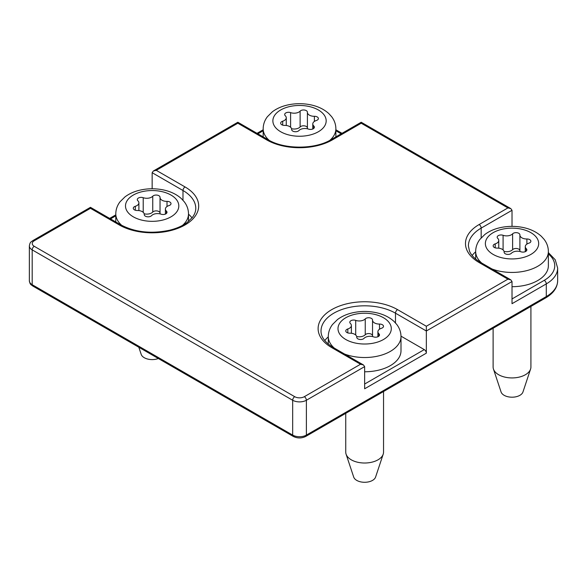 <?xml version="1.0" encoding="UTF-8"?>
<svg xmlns="http://www.w3.org/2000/svg" width="587" height="587" viewBox="0 0 587 587"><rect width="100%" height="100%" fill="white"/><g stroke="black" fill="none" stroke-linecap="round" stroke-linejoin="round"><path stroke-width="0.88" d="M365.246 318.91A3.874 2.238 180 0 1 369.605 317.802A3.874 2.238 180 0 1 372.532 319.974A3.874 2.238 180 0 1 372.532 320.04A6.787 3.918 180 0 0 372.532 320.15A6.787 3.918 180 0 0 379.51 324.068A3.874 2.238 180 0 1 383.502 326.306A3.874 2.238 180 0 1 381.469 328.28A6.787 3.918 180 0 0 377.903 331.721A6.787 3.918 180 0 0 378.909 333.783A3.874 2.238 180 0 1 379.488 334.957A3.874 2.238 180 0 1 377.5 336.909A3.874 2.238 180 0 1 373.574 336.865A6.787 3.918 180 0 0 364.043 338.339A3.874 2.238 180 0 1 359.677 339.447A3.874 2.238 180 0 1 356.749 337.276A3.874 2.238 180 0 1 356.749 337.209A6.787 3.918 180 0 0 356.757 337.092A6.787 3.918 180 0 0 349.771 333.181A3.874 2.238 180 0 1 345.78 330.943A3.874 2.238 180 0 1 347.82 328.969A6.787 3.918 180 0 0 351.386 325.521A6.787 3.918 180 0 0 350.373 323.466A3.874 2.238 180 0 1 349.801 322.292A3.874 2.238 180 0 1 351.782 320.333A3.874 2.238 180 0 1 355.707 320.385A6.787 3.918 180 0 0 365.246 318.91L365.246 334.744A3.874 2.238 180 0 1 369.517 333.621A3.874 2.238 180 0 1 372.532 335.698M334.355 348.15A36.35 20.985 180 0 1 328.287 336.542C328.353 332.11 329.762 328.089 332.536 324.464L337.459 319.577C341.671 316.415 346.682 314.162 352.486 312.82C360.513 311.015 368.548 311 376.59 312.768C383.597 314.353 389.401 317.237 393.994 321.412L396.731 324.428C399.512 328.06 400.936 332.095 400.994 336.542L400.994 350.784A36.35 20.985 180 0 1 364.644 371.776M383.546 391.514L383.546 452.1A18.901 10.911 180 0 1 383.208 454.162A18.901 10.911 180 0 1 370.192 462.534A18.901 10.911 180 0 1 351.275 459.819A18.901 10.911 180 0 1 346.081 454.162A18.901 10.911 180 0 1 345.743 452.1L345.743 413.343M383.208 454.162L375.592 477.062A11.146 6.435 180 0 1 367.917 482A11.146 6.435 180 0 1 356.757 480.401A11.146 6.435 180 0 1 353.697 477.062L346.081 454.162M372.606 336.578A6.787 3.918 180 0 1 372.532 335.984A6.787 3.918 180 0 1 372.532 335.867L372.532 320.267M365.246 334.744A6.787 3.918 180 0 1 356.676 336.505M512.62 233.824A3.874 2.238 180 0 1 516.986 232.716A3.874 2.238 180 0 1 519.913 234.888A3.874 2.238 180 0 1 519.906 234.954A6.787 3.918 180 0 0 519.906 235.064A6.787 3.918 180 0 0 526.891 238.982A3.874 2.238 180 0 1 530.875 241.22A3.874 2.238 180 0 1 528.843 243.187A6.787 3.918 180 0 0 525.277 246.635A6.787 3.918 180 0 0 526.29 248.697A3.874 2.238 180 0 1 526.862 249.871A3.874 2.238 180 0 1 524.873 251.823A3.874 2.238 180 0 1 520.955 251.772A6.787 3.918 180 0 0 511.416 253.246A3.874 2.238 180 0 1 507.058 254.354A3.874 2.238 180 0 1 504.13 252.19A3.874 2.238 180 0 1 504.13 252.124A6.787 3.918 180 0 0 504.13 252.006A6.787 3.918 180 0 0 497.152 248.096A3.874 2.238 180 0 1 493.161 245.858A3.874 2.238 180 0 1 495.193 243.884A6.787 3.918 180 0 0 498.759 240.435A6.787 3.918 180 0 0 497.754 238.381A3.874 2.238 180 0 1 497.174 237.207A3.874 2.238 180 0 1 499.163 235.248A3.874 2.238 180 0 1 503.088 235.299A6.787 3.918 180 0 0 512.62 233.824L512.62 249.651A3.874 2.238 180 0 1 516.89 248.536A3.874 2.238 180 0 1 519.906 250.612M481.729 263.057A36.35 20.985 180 0 1 475.668 251.449C475.727 247.024 477.143 243.003 479.909 239.379L484.84 234.492C489.052 231.322 494.056 229.069 499.867 227.734C507.887 225.929 515.922 225.914 523.964 227.683C530.978 229.268 536.775 232.144 541.368 236.326L544.105 239.342C546.886 242.974 548.309 247.01 548.375 251.449L548.375 265.698A36.35 20.985 180 0 1 512.018 286.691M530.919 306.429L530.919 367.014A18.901 10.911 180 0 1 530.582 369.069A18.901 10.911 180 0 1 517.565 377.448A18.901 10.911 180 0 1 498.649 374.733A18.901 10.911 180 0 1 493.454 369.069A18.901 10.911 180 0 1 493.117 367.014L493.117 328.25M530.582 369.069L522.966 391.969A11.146 6.435 180 0 1 515.291 396.915A11.146 6.435 180 0 1 504.138 395.308A11.146 6.435 180 0 1 501.071 391.969L493.454 369.069M519.987 251.493A6.787 3.918 180 0 1 519.906 250.898A6.787 3.918 180 0 1 519.906 250.781L519.906 235.182M512.62 249.651A6.787 3.918 180 0 1 504.057 251.412M152.745 196.227A3.874 2.238 180 0 1 157.111 195.119A3.874 2.238 180 0 1 160.038 197.291A3.874 2.238 180 0 1 160.038 197.357A6.787 3.918 180 0 0 160.031 197.467A6.787 3.918 180 0 0 167.016 201.385A3.874 2.238 180 0 1 171.008 203.623A3.874 2.238 180 0 1 168.968 205.589A6.787 3.918 180 0 0 165.402 209.038A6.787 3.918 180 0 0 166.415 211.1A3.874 2.238 180 0 1 166.994 212.274A3.874 2.238 180 0 1 165.006 214.226A3.874 2.238 180 0 1 161.08 214.174A6.787 3.918 180 0 0 151.549 215.649A3.874 2.238 180 0 1 147.183 216.757A3.874 2.238 180 0 1 144.255 214.593A3.874 2.238 180 0 1 144.255 214.526A6.787 3.918 180 0 0 144.263 214.409A6.787 3.918 180 0 0 137.277 210.498A3.874 2.238 180 0 1 133.286 208.26A3.874 2.238 180 0 1 135.326 206.286A6.787 3.918 180 0 0 138.892 202.838A6.787 3.918 180 0 0 137.879 200.783A3.874 2.238 180 0 1 137.299 199.609A3.874 2.238 180 0 1 139.288 197.65A3.874 2.238 180 0 1 143.213 197.702A6.787 3.918 180 0 0 152.745 196.227L152.745 212.061A3.874 2.238 180 0 1 157.023 210.938A3.874 2.238 180 0 1 160.031 213.015M158.343 358.51A11.146 6.435 180 0 1 144.263 357.71A11.146 6.435 180 0 1 141.196 354.379L138.826 347.247M160.112 213.895A6.787 3.918 180 0 1 160.031 213.301A6.787 3.918 180 0 1 160.038 213.184L160.038 197.584M152.745 212.061A6.787 3.918 180 0 1 144.182 213.815M300.126 111.141A3.874 2.238 180 0 1 304.484 110.033A3.874 2.238 180 0 1 307.412 112.205A3.874 2.238 180 0 1 307.412 112.271A6.787 3.918 180 0 0 307.412 112.381A6.787 3.918 180 0 0 314.39 116.299A3.874 2.238 180 0 1 318.381 118.537A3.874 2.238 180 0 1 316.349 120.504A6.787 3.918 180 0 0 312.783 123.952A6.787 3.918 180 0 0 313.788 126.007A3.874 2.238 180 0 1 314.368 127.188A3.874 2.238 180 0 1 312.379 129.14A3.874 2.238 180 0 1 308.454 129.089A6.787 3.918 180 0 0 298.922 130.563A3.874 2.238 180 0 1 294.557 131.671A3.874 2.238 180 0 1 291.629 129.5A3.874 2.238 180 0 1 291.636 129.441A6.787 3.918 180 0 0 291.636 129.323A6.787 3.918 180 0 0 284.651 125.405A3.874 2.238 180 0 1 280.667 123.175A3.874 2.238 180 0 1 282.699 121.201A6.787 3.918 180 0 0 286.265 117.752A6.787 3.918 180 0 0 285.253 115.698A3.874 2.238 180 0 1 284.68 114.524A3.874 2.238 180 0 1 286.669 112.565A3.874 2.238 180 0 1 290.594 112.616A6.787 3.918 180 0 0 300.126 111.141L300.126 126.968A3.874 2.238 180 0 1 304.396 125.853A3.874 2.238 180 0 1 307.412 127.929M307.493 128.802A6.787 3.918 180 0 1 307.412 128.215A6.787 3.918 180 0 1 307.412 128.098L307.412 112.499M300.126 126.968A6.787 3.918 180 0 1 291.556 128.729M512.018 226.369L512.018 210.293L481.171 228.101A43.621 25.182 0 0 0 468.397 245.909L469.497 251.155C470.781 254.266 473.283 257.231 476.996 260.048L480.57 262.389A2.906 1.68 -60 0 0 479.117 262.536L507.909 279.155L510.815 279.852L512.018 281.533L512.018 303.692L546.292 283.903A38.779 22.387 0 0 0 557.65 268.076L555.236 259.762L548.375 252.63M152.15 188.772L152.15 172.695L153.354 171.015L156.259 170.325L237.83 123.226L237.83 122.243L237.83 123.226L266.623 139.853A46.534 26.863 0 0 0 332.425 139.853L361.218 123.226L361.218 122.243L361.218 123.226L507.909 207.915L510.815 208.612L512.018 210.293M364.644 384.03L424.276 349.603A2.906 1.68 60 0 1 426.338 353.161L426.338 330.995L512.018 281.533M426.338 353.161L364.644 388.777L364.644 366.618L363.441 364.938L333.196 347.475A2.906 1.68 120 0 0 331.743 347.621L360.528 364.241L363.441 364.938M475.668 251.779A43.621 25.182 0 0 0 472.146 255.484M424.276 349.603L400.994 336.153M328.287 336.865A43.621 25.182 0 0 0 324.772 340.57M192.022 217.887A43.621 25.182 0 0 0 188.5 214.182M331.743 347.621A46.534 26.863 0 0 1 331.743 309.628A46.534 26.863 0 0 1 397.546 309.628L426.338 326.247L426.338 330.995L395.491 313.187A43.621 25.182 0 0 0 347.952 307.727A43.621 25.182 0 0 0 321.023 330.995C320.913 336.879 324.971 342.375 333.196 347.475M119.242 224.938A2.906 1.68 120 0 1 120.702 224.792L90.457 207.328L32.791 240.626A2.906 1.68 60 0 1 34.244 240.765L90.457 208.312L90.457 207.328L90.457 208.312L119.242 224.938A46.534 26.863 0 0 0 185.052 224.938A46.534 26.863 0 0 0 185.052 186.945L156.259 170.325M345.794 339.506A26.657 15.394 180 0 1 357.74 313.759A26.657 15.394 180 0 1 390.392 332.609A26.657 15.394 180 0 1 345.794 339.506M400.994 336.542A36.35 20.985 180 0 1 381.829 355.032A36.35 20.985 180 0 1 344.54 354.027M379.51 329.19L379.51 324.068M355.707 335.008L355.707 320.385M347.82 332.91L347.82 328.969M378.909 336.131L378.909 333.783M493.168 254.42A26.657 15.394 180 0 1 505.121 228.673A26.657 15.394 180 0 1 537.773 247.523A26.657 15.394 180 0 1 493.168 254.42M548.375 251.449A36.35 20.985 180 0 1 529.203 269.947A36.35 20.985 180 0 1 491.913 268.941M526.891 244.104L526.891 238.982M503.088 249.923L503.088 235.299M495.193 247.824L495.193 243.884M526.29 251.045L526.29 248.697M133.293 216.823A26.657 15.394 180 0 1 145.246 191.076A26.657 15.394 180 0 1 177.898 209.926A26.657 15.394 180 0 1 133.293 216.823M121.788 225.401A36.35 20.985 180 0 1 115.793 213.859C115.852 209.427 117.268 205.406 120.034 201.781L124.965 196.894C129.177 193.732 134.188 191.479 139.992 190.137C148.019 188.332 156.047 188.317 164.089 190.085C171.103 191.67 176.907 194.546 181.493 198.729L184.23 201.745C187.018 205.377 188.442 209.412 188.5 213.859A36.35 20.985 180 0 1 182.506 225.401M167.016 206.507L167.016 201.385M143.213 212.325L143.213 197.702M135.326 210.227L135.326 206.286M166.415 213.448L166.415 211.1M280.674 131.737A26.657 15.394 180 0 1 292.627 105.99A26.657 15.394 180 0 1 325.271 124.84A26.657 15.394 180 0 1 280.674 131.737M269.162 140.315A36.35 20.985 180 0 1 263.174 128.766C263.233 124.341 264.642 120.313 267.415 116.696L272.346 111.809C276.55 108.639 281.562 106.386 287.366 105.051C295.393 103.246 303.428 103.231 311.47 105C318.477 106.585 324.281 109.461 328.874 113.643L331.611 116.659C334.392 120.291 335.815 124.327 335.874 128.766A36.35 20.985 180 0 1 329.879 140.315M314.39 121.421L314.39 116.299M290.594 127.24L290.594 112.616M282.699 125.141L282.699 121.201M313.788 128.362L313.788 126.007M32.791 286.03A2.906 1.68 -60 0 1 32.19 284.695L32.19 249.871L292.671 400.253L292.671 435.084A2.906 1.68 -60 0 0 293.273 436.412L32.791 286.03C31.148 284.497 30.172 285.223 29.35 280.74A9.693 5.599 0 0 0 32.19 284.695L292.671 435.084A9.693 5.599 0 0 0 306.377 435.084L546.292 296.567L546.292 283.903A2.906 1.68 60 0 0 544.237 280.344A35.866 20.706 0 0 0 548.375 253.922M34.244 240.765A6.787 3.918 0 0 0 34.244 246.305L294.725 396.695A2.906 1.68 -60 0 0 292.671 400.253A9.693 5.599 0 0 0 306.377 400.253L306.377 435.084A2.906 1.68 60 0 1 305.776 436.412L545.69 297.903A2.906 1.68 60 0 0 546.292 296.567A38.779 22.387 0 0 0 557.65 280.74L557.65 268.076M29.35 280.74L29.35 245.909A9.693 5.599 0 0 0 32.19 249.871A2.906 1.68 -60 0 1 34.244 246.305M294.725 396.695A6.787 3.918 0 0 0 304.323 396.695A2.906 1.68 -120 0 1 306.377 400.253L364.644 366.618M304.323 396.695L360.528 364.241M426.338 326.247L507.909 279.155M507.909 207.915L479.117 224.542A46.534 26.863 0 0 0 479.117 262.536M341.172 133.814L335.874 130.762M263.174 130.762L257.876 133.814M512.018 298.944L544.237 280.344M481.171 237.852L481.171 228.101A2.906 1.68 60 0 0 479.117 224.542M395.491 322.938L395.491 313.187A2.906 1.68 120 0 1 397.546 309.628M115.793 215.847L110.503 218.907M182.99 200.255L182.99 190.504L152.15 172.695M120.702 224.792C134.988 232.313 151.343 234.11 169.768 230.185C176.775 228.416 182.55 225.863 187.092 222.51L192.404 217.395C194.679 214.35 195.801 211.32 195.772 208.312A43.621 25.182 0 0 0 182.99 190.504A2.906 1.68 -60 0 1 185.052 186.945M332.425 139.853A2.906 1.68 -120 0 0 330.973 139.706C314.955 149.582 284.086 149.582 268.076 139.706L237.83 122.243L153.354 171.015M266.623 139.853A2.906 1.68 -60 0 1 268.076 139.706M328.287 336.542L328.287 344.092M372.532 335.984L372.532 320.15M351.386 333.262L351.386 325.521M377.903 336.762L377.903 331.721M475.668 251.449L475.668 259.006M519.906 250.898L519.906 235.064M498.759 248.176L498.759 240.435M525.277 251.676L525.277 246.635M115.793 213.859L115.793 221.959M188.5 213.859L188.5 221.409M160.031 213.301L160.031 197.467M138.892 210.579L138.892 202.838M165.402 214.079L165.402 209.038M263.174 128.766L263.174 136.874M335.874 128.766L335.874 136.874M307.412 128.215L307.412 112.381M286.265 125.493L286.265 117.752M312.783 128.993L312.783 123.952M510.815 279.852L480.57 262.389M32.791 240.626C31.148 242.152 30.172 241.426 29.35 245.909M510.815 208.612L361.218 122.243L330.973 139.706M115.793 214.864L109.644 218.415M263.174 129.778L257.025 133.322M342.023 133.322L335.874 129.778M293.273 436.412C297.44 438.452 301.608 438.452 305.776 436.412M545.69 297.903C553.453 293.309 557.445 287.586 557.65 280.74"/></g></svg>
